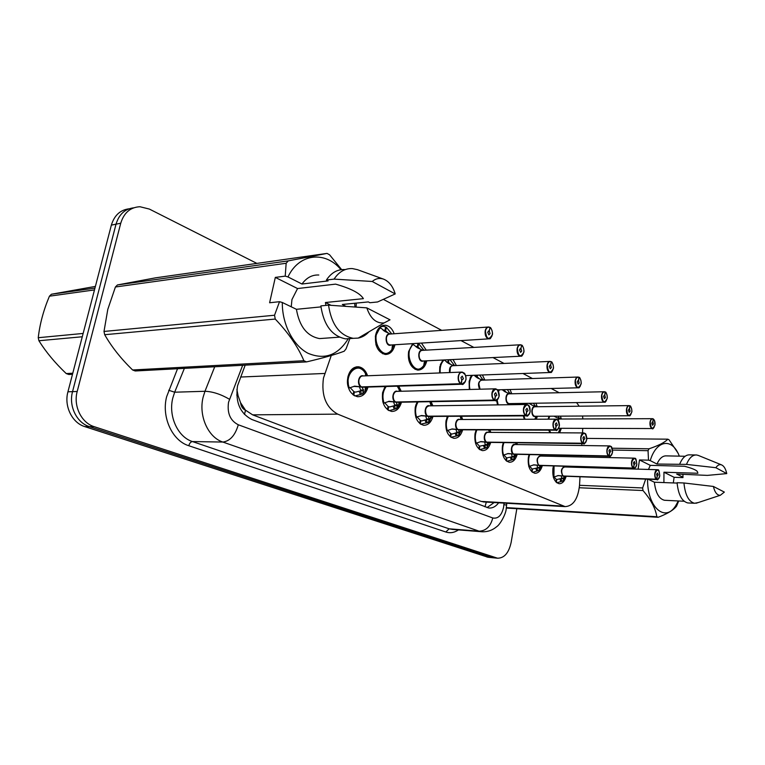 <?xml version="1.0" encoding="UTF-8"?>
<svg xmlns="http://www.w3.org/2000/svg" width="765" height="765" viewBox="0 0 765 765"><rect width="100%" height="100%" fill="white"/><g stroke="black" fill="none" stroke-linecap="round" stroke-linejoin="round"><path stroke-width="1.15" d="M426.803 360.803C425.206 366.98 422.156 370.078 417.642 370.097C410.738 367.994 407.755 361.759 408.682 351.393L412.698 343.628M421.429 343.083L426.248 350.141M439.588 372.947L439.799 366.779L442.782 360.019M452.995 359.521L456.418 365.546M469.299 389.49L469.146 381.286L471.441 375.376M482.399 374.974L484.886 380.071M498.178 390.714L498.665 389.796M509.978 389.509L511.795 393.784M524.015 404.503L524.484 403.442M535.93 403.212L537.25 406.741M548.103 419.172L549.069 416.208M560.429 416.141L561.386 419.019M394.941 344.747C393.315 351.192 390.093 354.444 385.254 354.472C377.853 352.282 374.64 345.799 375.625 335.041C377.25 328.558 380.463 325.297 385.254 325.24C389.242 325.766 392.225 328.606 394.195 333.75M401.472 402.208C399.607 408.434 396.327 411.503 391.623 411.436C384.594 409.285 381.592 403.021 382.596 392.646L385.063 386.555M398.689 386.143L401.233 391.259M432.971 416.428C431.164 422.404 428.065 425.35 423.667 425.273C417.116 423.217 414.314 417.183 415.261 407.162L417.145 401.931M431.106 401.692L432.866 405.804M462.662 429.806C460.922 435.553 457.996 438.393 453.875 438.316C447.745 436.337 445.125 430.513 446.014 420.836L447.477 416.332M461.458 416.256L462.662 419.488M490.7 442.409C489.026 447.965 486.253 450.7 482.38 450.614C476.633 448.72 474.176 443.098 475.027 433.736L476.165 429.853M489.983 429.911L490.786 432.388M517.226 454.324C515.6 459.689 512.98 462.328 509.337 462.242C503.934 460.425 501.63 454.984 502.433 445.918L503.332 442.581M516.853 442.763L517.37 444.57M542.337 465.589C540.788 470.781 538.292 473.334 534.859 473.258C529.772 471.508 527.601 466.239 528.366 457.451L529.074 454.582M542.222 454.859L542.538 456.093M566.167 476.26C564.666 481.29 562.304 483.767 559.062 483.69C554.252 482.007 552.215 476.901 552.932 468.371L553.506 465.914M566.243 466.287L566.406 467.013M367.994 387.061C366.081 393.564 362.591 396.786 357.542 396.719C350.007 394.472 346.765 387.96 347.836 377.183C349.643 370.241 353.153 366.77 358.383 366.77C362.6 367.391 365.67 370.394 367.592 375.768M331.264 355.486L323.452 378.12C321.195 395.515 325.957 407.516 337.719 414.133L565.115 506.612C573.167 506.153 577.977 499.038 579.526 485.268L580.004 476.767M236.892 389.557L238.116 395.821L240.573 402.706C241.071 406.502 242.735 409.036 245.565 410.298L244.408 414.41M245.565 410.298L240.573 402.706M245.909 410.432L252.632 414.85L481.185 501.41L484.322 501.983M559.196 392.732L551.173 388.477M532.43 378.522L522.964 373.502M504.03 363.442L492.966 357.571M473.851 347.415L461.008 340.597M441.721 330.356L383.475 299.431M582.892 418.943L582.528 416.017M579.229 406.225L576.561 402.6M580.539 467.434L580.578 466.707M581.132 456.963L581.199 455.701M581.783 445.507L581.888 443.624M582.5 432.933L582.758 428.362M450.336 384.594L447.362 384.68M511.967 403.566L511.67 404.685M497.527 404.886L496.619 400.344M537.346 416.275L536.37 419.22M524.369 419.258L523.25 415.883M561.405 428.304L559.598 432.799M549.939 432.741L548.706 430.159M488.787 557.341L492.823 557.742L89.448 426.641C76.758 422.892 68.487 406.052 72.541 391.642L116.031 224.174C119.005 214.363 124.905 208.912 133.741 207.812C124.905 208.912 119.005 214.363 116.031 224.174L72.541 391.642C68.487 406.052 76.758 422.892 89.448 426.641L493.444 557.8M488.156 557.283L84.81 426.621C72.139 422.902 63.877 406.139 67.932 391.804L111.365 225.12C114.329 215.367 120.22 209.935 129.036 208.816M245.182 365.154L237.523 385.837C235.228 402.132 240.009 413.349 251.867 419.497L488.759 507.998C492.45 508.352 495.749 506.621 498.656 502.806M516.834 508.706L511.144 542.385C508.83 552.923 504.288 558.192 497.518 558.201L94.133 426.65C81.425 422.882 73.144 405.957 77.198 391.479L120.746 223.217C123.987 212.718 130.385 207.229 139.947 206.732L149.347 209.065L256.887 263.399M494.152 502.548L487.037 507.597M348.639 388.161C344.843 379 350.389 366.645 357.704 367.745C352.799 367.736 349.509 370.996 347.817 377.499L348.63 388.171L354.711 386.162L361.472 386.908L354.071 386.401M465.359 381.458L461.869 384.24L361.855 387.042L363.528 389.987L362.667 393.908L355.591 395.83L354.013 395.495M362.495 375.95L362.926 375.95C360.956 375.95 359.636 377.26 358.957 379.88C358.527 383.141 359.378 385.484 361.52 386.899L361.472 386.908M461.132 384.049L461.314 383.848C463.514 384.432 465.005 383.122 465.799 379.937C467.31 372.842 459.736 369.026 458.56 376.351C458.149 379.765 458.962 382.213 460.999 383.695L461.783 380.062L460.941 377.537L462.242 376.122L463.437 378.771L461.773 380.119M460.999 383.695L361.52 386.899M363.49 390.772L360.353 390.858L361.654 394.138M353.717 391.804L355.754 392.101L360.353 390.858M461.448 372.096L362.926 375.95C361.29 375.653 359.961 376.963 358.967 379.88M350.179 387.673L353.793 391.517L353.009 394.788M349.366 387.989C343.447 373.693 359.005 360.181 365.507 373.616C363.834 370.298 361.233 368.338 357.704 367.736L360.172 368.405M354.405 391.785L353.793 395.352M361.807 387.052L359.598 386.966M361.013 390.829L359.464 387.119M461.888 380.119L461.314 383.848M362.553 386.87L363.308 387.205M491.838 336.37L488.711 338.857C485.995 337.948 484.809 335.319 485.163 330.958C485.756 328.319 486.932 326.999 488.701 326.99L489.705 327.42C487.63 326.732 486.205 327.927 485.44 331.006C486.483 339.249 488.768 340.521 492.297 334.812C492.689 331.541 491.924 329.141 490.002 327.592L489.265 331.082L488.261 331.149M487.955 327.047L390.026 334.047C388.228 334.066 387.023 335.3 386.411 337.748C386 341.027 386.861 343.361 389.012 344.766L390.762 345.005M490.002 327.592L489.17 331.025L488.357 331.073M489.265 331.082L490.059 333.569L488.883 334.898L487.697 332.259L489.17 331.025M375.338 336.925C375.892 332.727 377.461 329.619 380.033 327.602L375.386 336.495M375.94 344.537C377.174 348.63 379.23 351.422 382.108 352.904L384.604 353.602L382.557 353.717M390.418 334.018L391.317 333.387L386.382 327.296L385.512 327.363M391.317 333.387L391.728 333.932M383.514 330.499L385.005 330.384L382.921 329.945M386.411 337.748C386.354 341.84 387.224 344.183 389.012 344.766L390.026 345.053L389.012 344.766C386.564 343.016 385.79 340.349 386.688 336.753M387.865 332.746L385.589 330.671L383.858 330.805M384.604 353.593L382.108 352.904C379.172 351.374 377.097 348.515 375.883 344.327M385.005 330.384L385.589 326.894L383.284 326.311L380.253 326.818M386.382 327.296L385.589 330.671M391.145 344.986C385.235 347.788 384.02 332.259 390.284 333.999L384.9 331.446L380.664 327.869L379.297 327.649M382.758 401.462L383.313 403.26L389.213 401.309L395.668 401.998L388.563 401.51M396.719 401.979L395.974 402.132L397.475 404.895L396.519 408.625L389.672 410.556L388.362 410.279M396.71 391.355L397.064 391.364C395.199 391.364 393.946 392.646 393.306 395.218C392.904 398.393 393.707 400.65 395.715 401.998L395.668 401.998M498.417 398.288L495.309 400.573L494.84 400.21C496.887 400.736 498.283 399.454 499.029 396.356C498.025 388.247 495.758 387.138 492.258 393.009C491.876 396.308 492.631 398.661 494.544 400.066L495.271 396.547L494.486 394.109L495.71 392.722L496.82 395.266L495.261 396.595M494.544 400.066L395.715 401.998M385.35 386.545L382.567 392.808M397.398 405.651L394.281 405.699L395.505 408.854M388.018 406.664L389.854 406.932L394.281 405.699M396.748 402.285L397.245 402.275L396.748 402.285M495.051 388.821L397.064 391.364C395.524 391.068 394.271 392.359 393.315 395.218M384.728 402.811L388.075 406.406L387.348 409.543M388.649 406.655L388.084 410.097M395.974 402.132L393.765 402.027M394.931 405.67L393.65 402.17M494.649 400.411L397.293 402.275M495.376 396.595L494.84 400.21M415.835 417.25L421.63 415.538L427.807 416.179L420.98 415.711M529.37 413.942L526.597 415.854L428.151 416.303L429.395 418.924L428.362 422.481L420.645 424.173M426.239 414.458C424.785 409.677 425.761 406.808 429.165 405.852C427.386 405.852 426.201 407.114 425.589 409.638C425.206 412.718 425.971 414.898 427.865 416.179L427.807 416.179M526.014 415.711L526.196 415.519C528.118 415.997 529.428 414.735 530.116 411.723C529.17 403.891 527.056 402.849 523.776 408.587C523.423 411.79 524.13 414.056 525.918 415.385L526.597 411.962L525.861 409.619L527.018 408.261L528.051 410.7L526.588 412.01M525.918 415.385L427.865 416.179M417.298 401.931L415.711 405.326M429.289 419.631L426.191 419.65L427.339 422.701M420.262 420.635L421.926 420.884L426.191 419.65M526.463 404.475L429.165 405.852C427.702 405.565 426.507 406.827 425.598 409.638M417.202 417.03L420.31 420.396L419.641 423.418M420.855 420.635L420.329 423.953M428.104 416.313L425.895 416.189M426.841 419.631L425.789 416.323M526.693 412.01L526.196 415.519M428.84 416.17L428.151 416.303L429.261 416.447M446.607 430.781L452.163 428.945L458.082 429.538L451.503 429.089M558.421 428.563L555.935 430.188L458.407 429.653L459.459 432.129L458.369 435.524L451.063 437.264M555.906 419.153L459.382 419.497C457.7 419.497 456.571 420.74 455.988 423.217C455.634 426.21 456.342 428.324 458.13 429.538L458.082 429.538M555.419 430.054L555.591 429.873C557.398 430.303 558.622 429.06 559.272 426.134C558.383 418.56 556.394 417.575 553.315 423.188C552.99 426.296 553.659 428.486 555.333 429.748L555.973 426.421L555.275 424.154L556.375 422.825L557.331 425.177L555.964 426.459M555.333 429.748L458.13 429.538M447.535 416.332L446.884 417.719M459.335 432.808L456.256 432.789L457.336 435.744M450.633 433.793L452.144 434.023L456.256 432.789M459.382 419.497C457.996 419.21 456.868 420.454 455.997 423.217M447.783 430.427L450.681 433.583L450.059 436.48M451.187 433.803L450.7 437.006M458.359 429.662L456.16 429.528M456.896 432.789L456.055 429.653M556.059 426.459L555.591 429.873M459.086 429.538L458.407 429.653L459.382 429.787M475.581 443.375L480.956 441.587L486.636 442.141L480.305 441.711M585.732 442.256L583.494 443.643L486.894 442.256L487.841 444.599L486.693 447.841L479.751 449.61M487.659 432.359L487.898 432.368C486.291 432.378 485.211 433.592 484.666 436.021C484.331 438.938 485 440.975 486.693 442.141L486.636 442.141M583.035 443.528L583.207 443.356C584.9 443.748 586.057 442.524 586.669 439.674C585.827 432.34 583.963 431.412 581.065 436.901C580.759 439.923 581.39 442.036 582.968 443.231L583.561 439.999L582.911 437.819L583.953 436.509L584.843 438.766L583.552 440.038M582.968 443.231L486.693 442.141M487.688 445.249L484.628 445.201L485.66 448.061M479.292 446.225L484.628 445.201M583.552 432.933L487.898 432.368C486.578 432.082 485.507 433.306 484.666 436.021M476.633 443.059L479.339 446.024L478.756 448.806M479.818 446.225L479.359 449.323M485.278 445.211L484.714 442.113M486.894 442.256L484.608 442.227M583.647 440.038L583.207 443.356M487.621 442.151L486.951 442.256L487.802 442.371M523.193 354.147L520.391 356.232C517.867 355.362 516.767 352.837 517.102 348.649C517.666 346.057 518.785 344.766 520.458 344.757L521.367 345.158C519.416 344.527 518.087 345.704 517.37 348.697C518.345 356.662 520.487 357.848 523.796 352.254C524.149 349.089 523.432 346.774 521.644 345.311L520.955 348.697L520.057 348.744M519.827 344.795L422.529 350.351C420.807 350.37 419.66 351.575 419.086 353.985C418.704 357.169 419.516 359.426 421.534 360.755L423.074 360.984M521.644 345.311L520.86 348.649L520.143 348.687M520.955 348.697L521.701 351.097L520.582 352.397L519.483 349.873L520.86 348.649M408.606 351.709C407.63 359.693 409.686 365.326 414.754 368.606L417.002 369.237L414.754 368.606L409.438 362.075M422.471 350.141L423.341 349.5L418.694 343.667L417.881 343.714M423.341 349.5L424.288 350.246M416.036 346.765L417.403 346.679L415.902 346.306M419.086 353.985C419.038 357.963 419.851 360.219 421.534 360.755L422.452 361.013L421.534 360.755C419.086 358.919 418.417 356.194 419.526 352.579M420.109 348.955L417.948 346.956L416.351 347.052M423.447 360.965C417.91 363.566 416.887 348.687 422.71 350.284L417.537 347.836L412.794 344.097L408.673 351.393L412.794 344.097L412.182 344.126M417.403 346.679L417.948 343.303M418.694 343.667L417.948 346.956M552.607 370.748L550.083 372.507C547.74 371.685 546.717 369.256 547.032 365.221C547.568 362.686 548.62 361.415 550.207 361.396L551.039 361.769C549.213 361.195 547.96 362.361 547.291 365.278C548.209 372.966 550.217 374.085 553.315 368.615C553.65 365.536 552.98 363.308 551.297 361.922L550.657 365.211L549.844 365.249M549.672 361.424L453.119 365.689C451.484 365.708 450.394 366.904 449.839 369.266L449.935 372.545L450.413 367.554M551.297 361.922L550.561 365.163L549.93 365.192M550.657 365.211L551.355 367.525L550.293 368.797L549.27 366.368L550.561 365.163M455.424 365.594L454.142 365.651M449.992 359.665L454.448 365.412M446.664 362.094L447.908 362.036L446.205 361.673M449.839 369.266L449.935 372.545M450.47 364.216L448.424 362.294L446.951 362.361M443.184 359.999L440.363 364.58M447.908 362.036L448.261 359.751M448.988 359.722L448.424 362.294M449.562 372.565C449.093 368.032 450.317 365.718 453.243 365.613L448.261 363.26L444.322 359.942M580.243 386.296L577.977 387.798C575.787 387.014 574.84 384.68 575.137 380.788C575.643 378.293 576.647 377.04 578.149 377.03L578.904 377.375C577.183 376.849 576.016 378.006 575.385 380.836C576.255 388.285 578.139 389.328 581.046 383.973C581.362 380.989 580.731 378.838 579.143 377.518L578.541 380.721L577.814 380.741M577.68 377.049L481.969 380.167C480.41 380.186 479.368 381.353 478.842 383.686L480.038 389.213C478.498 386.908 478.326 384.422 479.521 381.745M578.541 380.721L579.201 382.949L578.197 384.202L577.25 381.869L577.9 380.693M483.547 379.698L482.371 380.148M479.617 375.08L482.897 379.727M475.553 376.552L476.691 376.514L475.161 376.189M478.842 383.686L480.038 389.213M479.129 378.627L477.178 376.763L475.83 376.81M471.642 375.366L470.035 378.082M476.691 376.514L476.901 375.175M477.523 375.156L477.178 376.763M479.636 389.222C477.561 384.135 478.364 381.085 482.046 380.081L477.245 377.814L474.147 375.271M578.455 380.674L578.904 377.375M72.493 374.295L68.812 374.487L66.23 373.569L72.771 373.215M95.396 286.406L51.427 294.238L94.946 288.109M94.478 289.916L49.438 296.179L51.427 294.238M82.276 336.763L38.919 340.741L38.25 337.709L83.136 333.444M38.919 340.741C45.938 352.005 55.051 362.945 66.23 373.569M49.438 296.179C43.538 310.131 39.809 323.978 38.25 337.709M330.977 305.292L325.421 302.519L363.394 298.656C360.172 293.311 350.896 288.462 335.577 284.131L297.556 288.548L275.324 277.399L269.615 302.758L279.521 301.697L282.304 302.491C282.075 324.274 293.186 345.704 308.085 353.306C324.599 360.181 337.987 355.304 348.266 338.685M325.421 302.519L325.938 305.398M291.245 306.813L291.943 299.574L297.556 288.548M349.882 338.57L346.076 348.811L344.202 351.221C335.625 354.453 323.079 358.01 306.555 361.902L135.233 370.977L132.603 369.983L303.877 360.717C298.111 346.966 288.568 333.081 275.247 319.062L274.539 315.237L279.521 301.697M275.247 319.062L104.69 334.707C111.604 346.841 120.908 358.594 132.603 369.983M104.69 334.707L104.002 331.455L274.539 315.237M275.324 277.399L285.221 276.136L286.158 263.265L115.41 286.999L107.798 309.356L104.002 331.455M306.555 361.902L303.877 360.717M320.946 306.899L296.428 309.309L282.304 302.491M324.934 338.207L319.56 338.589C307.09 336.237 299.383 326.473 296.428 309.309M351.278 338.474L345.598 338.876C332 336.141 323.748 325.154 320.851 305.904L328.529 305.139C331.436 324.513 339.679 335.577 353.267 338.331L345.598 338.876M368.998 331.781C365.861 335.166 362.266 337.269 358.23 338.092L353.267 338.331M366.808 307.865L390.016 319.818L384.097 322.935C376.246 323.614 370.48 318.584 366.808 307.865L328.529 305.139M115.41 286.999L117.447 284.943L288.233 260.894L327.028 253.406L155.544 277.838L117.447 284.943M327.028 253.406L329.6 254.812L341.63 269.615M286.158 263.265L288.233 260.894M285.221 276.136L287.984 276.94C299.067 253.177 325.488 250.633 340.989 269.701M354.673 303.265L354.96 306.937M356.261 303.112L356.098 307.014M287.984 276.94L301.974 284.025L328.08 280.908L326.397 280.038L334.076 279.11L372.23 281.482C375.711 278.527 379.488 277.752 383.571 279.139C389.06 281.405 392.942 286.33 395.209 293.932L377.566 301.974L369.916 302.73L368.357 301.917L342.318 304.48L345.876 306.287M301.974 284.025C306.545 277.705 312.149 274.692 318.804 275.008M326.397 280.038C331.312 272.703 337.432 269.213 344.776 269.567M334.076 279.11C338.981 271.738 345.101 268.228 352.435 268.591L357.408 269.663L383.571 279.139M395.209 293.932L372.23 281.482M697.718 472.301L696.982 471.077C694.907 469.452 690.738 467.855 684.484 466.268L650.25 465.35L639.473 459.947L638.115 469.146M673.315 482.935L674.099 477.303L663.944 472.215L697.89 473.267M663.944 472.215L663.905 482.581M648.49 469.452L650.25 465.35M678.708 500.979L676.547 506.191L675.199 507.711C671.995 510.991 666.315 514.185 658.139 517.293L656.839 516.719C655.5 508.333 650.881 499.612 642.982 490.537L642.629 487.955L645.66 479.139M678.306 500.96L675.868 505.426C665.387 523.155 647.094 507.291 647.582 479.206M677.102 483.078L654.362 482.218L648.165 479.225M665.359 500.32L664.469 500.272C658.981 498.904 655.615 492.89 654.362 482.218M688.682 502.978L687.754 502.93C681.845 501.381 678.287 494.639 677.082 482.715L683.939 482.973C685.144 494.955 688.682 501.716 694.572 503.274L687.754 502.93M698.349 502.519L694.572 503.274M713.391 486.454L724.35 492.096L720.267 495.299C717.101 495.366 714.806 492.421 713.391 486.454L683.939 482.973M658.139 517.293L506.315 508.065M506.373 507.625L656.839 516.719M612.105 448.204L649.045 448.797C658.598 445.565 664.871 442.361 667.845 439.177L586.803 438.393M667.845 439.177L669.107 439.865L678.125 453.234L679.339 456.15M639.473 459.947L648.5 460.157L648.051 450.681L612.535 450.059M648.051 450.681L649.045 448.797M579.516 485.306L642.629 487.955M642.982 490.537L579.306 487.754M648.5 460.157L650.231 460.616C656.026 440.803 670.981 437.704 678.201 453.559M682.925 474.233L682.954 477.609L674.099 477.303M650.231 460.616L656.972 464.03L686.492 464.403L715.858 467.702C717.599 465.11 719.492 464.164 721.538 464.871C723.977 465.952 725.717 468.869 726.75 473.602L707.386 475.39L676.681 474.032L682.982 477.226M656.972 464.03C659.545 458.35 662.72 455.634 666.497 455.883L685.124 456.265M679.645 464.231C682.37 457.719 685.775 454.601 689.867 454.859L695.538 454.974M686.492 464.403C689.198 457.872 692.593 454.735 696.666 454.993L698.416 455.471M726.75 473.602L715.858 467.702M502.959 455.28L508.161 453.54L513.621 454.047L507.52 453.635M611.455 455.118L609.447 456.313L513.917 454.152L514.654 456.38L513.478 459.469L506.87 461.276M512.55 452.957C510.991 448.462 511.747 445.66 514.835 444.532C513.305 444.542 512.282 445.737 511.756 448.127C511.441 450.968 512.081 452.937 513.669 454.047L513.621 454.047M609.026 456.208L609.198 456.045C610.795 456.399 611.885 455.194 612.459 452.421C611.665 445.316 609.906 444.446 607.181 449.81C606.894 452.746 607.486 454.783 608.969 455.93L609.533 452.775L608.921 450.671L609.906 449.39L610.738 451.57L609.523 452.813M608.969 455.93L513.669 454.047M514.491 457.001L511.46 456.935L512.426 459.698M506.382 457.967L511.46 456.935M609.571 445.918L514.835 444.532C513.583 444.255 512.56 445.45 511.756 448.127M503.896 454.993L506.42 457.776L505.875 460.454M506.879 457.977L506.44 460.96M513.87 454.161L511.689 454.008M512.091 456.935L511.603 454.114M609.609 452.813L609.198 456.045M514.587 454.066L513.917 454.152L514.682 454.267M528.768 466.535L533.913 464.843L539.162 465.321L533.272 464.919M635.734 467.214L633.908 468.266L539.44 465.416L540.052 467.53L538.809 470.513L532.536 472.321M633.544 468.161L633.707 468.008C635.218 468.333 636.241 467.147 636.776 464.441C636.031 457.547 634.367 456.724 631.804 461.984C631.527 464.833 632.091 466.803 633.487 467.893L634.022 464.824L633.439 462.787L634.376 461.534L635.16 463.638L634.013 464.862M538.206 464.355C536.648 459.985 537.355 457.212 540.329 456.045C538.876 456.055 537.9 457.231 537.393 459.574C537.097 462.347 537.699 464.259 539.21 465.321L633.315 468.056C631.871 466.927 631.288 464.891 631.565 461.936C632.043 459.43 632.98 458.178 634.367 458.159L635.878 459.287M539.861 468.132L536.858 468.037L537.776 470.724M532.019 469.079L536.858 468.037M634.089 458.149L540.329 456.045C539.143 455.768 538.168 456.944 537.403 459.574M529.696 466.296L532.058 468.907L531.551 471.479M532.488 469.098L532.086 471.976M539.392 465.426L537.231 465.263M539.44 465.416L540.119 465.522M537.489 468.046L537.145 465.359M634.099 464.862L633.707 468.008M553.296 477.217L558.307 475.562L563.365 476.002L557.685 475.61M658.675 478.632L657.02 479.55L563.585 476.098L564.121 478.106L562.849 480.975L556.863 482.792M562.514 475.151C560.965 470.886 561.625 468.151 564.494 466.956C563.107 466.975 562.17 468.132 561.692 470.427C561.414 473.124 561.988 474.989 563.423 476.002L563.365 476.002M656.686 479.454L656.858 479.301C658.283 479.598 659.248 478.431 659.755 475.792C659.038 469.098 657.47 468.323 655.05 473.468C654.792 476.251 655.328 478.163 656.647 479.206L657.145 476.213L656.6 474.233L657.489 473L658.225 475.036L657.145 476.241M656.647 479.206L563.423 476.002M563.92 478.68L560.946 478.574L561.816 481.175M556.327 479.617L560.946 478.574M657.24 469.71L564.494 466.956C563.365 466.688 562.438 467.845 561.701 470.427M554.156 476.997L556.365 479.454L555.897 481.921M556.767 479.636L556.394 482.419M563.585 476.098L561.443 475.935M561.567 478.584L561.367 476.021M657.221 476.241L656.858 479.301M564.293 476.031L563.642 476.098L564.245 476.193M606.272 400.889L604.216 402.189C602.17 401.434 601.29 399.187 601.567 395.428C602.045 392.981 603.002 391.757 604.436 391.737L605.125 392.062C603.509 391.575 602.399 392.713 601.806 395.476C602.629 402.686 604.407 403.671 607.142 398.431C607.439 395.524 606.846 393.449 605.354 392.196L604.79 395.314L604.13 395.323M604.034 391.747L509.222 393.832C507.74 393.851 506.746 395.008 506.239 397.293C505.914 400.229 506.602 402.275 508.295 403.413L509.442 403.604M604.79 395.314L605.402 397.465L604.446 398.699L603.566 396.452L604.207 395.276M510.877 393.803L510.446 393.239L509.232 393.736L504.613 391.556L502.28 389.701M507.319 389.576L509.796 393.258M502.863 390.226L503.896 390.207L502.806 389.921M506.239 397.293C506.201 400.946 506.889 402.983 508.295 403.413C505.99 401.415 505.56 398.67 507.004 395.18M506.22 392.244L504.355 390.437L503.121 390.466M498.751 389.796L498.187 390.733M503.896 390.207L503.982 389.662M504.518 389.653L504.355 390.437M604.704 395.266L605.125 392.062M630.819 414.62L628.964 415.749C627.042 415.032 626.219 412.851 626.478 409.227C626.937 406.827 627.845 405.613 629.203 405.593L629.834 405.909C628.314 405.46 627.271 406.578 626.717 409.275C627.491 416.265 629.165 417.193 631.747 412.067C632.024 409.237 631.46 407.219 630.054 406.033L629.519 409.074L628.926 409.074M628.859 405.603L535.003 406.77C533.587 406.789 532.631 407.927 532.153 410.174C531.847 413.043 532.507 415.013 534.104 416.103L535.127 416.284M629.519 409.074L630.111 411.149L629.193 412.364L628.371 410.193L629.002 409.036M536.408 406.751L535.902 406.062L534.745 406.531M533.377 403.251L535.27 406.062M532.153 410.174C532.115 413.731 532.765 415.701 534.104 416.103C531.866 414.075 531.493 411.35 532.995 407.936M531.857 405.134L530.088 403.375L528.94 403.394M535.385 416.284C531.034 418.302 530.508 405.517 534.993 406.674L528.854 403.318M629.442 409.026L629.834 405.909M654.018 427.568L652.325 428.553C650.527 427.865 649.753 425.761 650.001 422.251C650.432 419.899 651.302 418.704 652.593 418.685L653.176 418.981C651.732 418.57 650.757 419.669 650.231 422.299C650.967 429.089 652.545 429.968 654.983 424.938C655.242 422.184 654.716 420.234 653.386 419.096L652.88 422.06L652.335 422.06M558.68 428.18L559.492 428.295M652.88 422.06L653.434 424.078L652.564 425.264L651.79 423.169L652.402 422.022M549.538 432.043L550.006 432.741M560.621 419.029L560.047 418.206L558.928 418.665M557.962 416.15L559.416 418.216M556.174 417.355L555.18 416.17M557.522 419.65L559.387 418.924L554.003 416.179M652.803 422.022L653.176 418.981M652.287 418.685L559.425 419.029L557.752 419.851M240.573 377.03L324.771 373.454M238.116 395.821L236.729 395.056M486.311 502.098L484.991 506.841M252.632 414.85L337.719 414.133M481.185 501.41L563.136 506.086M486.856 556.987L496.227 557.895M84.81 426.621L94.133 426.65M67.932 391.804L77.198 391.479M111.365 225.12L120.746 223.217M242.668 365.288L228.553 402.208C226.995 413.157 230.236 420.683 238.298 424.776L492.765 517.972C498.072 518.995 501.687 515.4 503.619 507.166L504.011 503.112M482.792 531.809L479.081 531.178L222.864 442.055C208.128 437.446 198.403 415.787 203.127 397.169L204.972 391.278L174.659 392.206L172.823 397.934C168.118 416.036 177.786 437.073 192.455 441.568L449.122 528.806L452.564 529.428M458.455 529.896C454.353 532.679 450.155 533.377 445.842 532.01L188.792 445.727C189.548 443.184 190.772 441.797 192.455 441.568L222.864 442.055C230.036 441.118 235.18 435.352 238.298 424.776M506.631 505.053L503.906 504.718M188.792 445.727C172.268 440.755 161.31 417.078 166.636 396.71L177.537 368.74M229.462 399.263C220.875 394.243 212.708 391.584 204.972 391.278L214.726 366.77M184.375 368.376L174.659 392.206L168.711 390.265M492.765 517.972C490.575 526.463 486.024 530.862 479.081 531.178L449.122 528.806L445.842 532.01M360.822 386.832C356.433 384.173 358.804 374.075 363.356 375.931M363.729 387.195L361.988 387.348M460.798 383.896C458.694 382.357 457.853 379.822 458.273 376.294C458.933 373.463 460.224 372.058 462.165 372.067L465.13 374.63M359.378 384.374C358.326 381.133 358.814 378.532 360.841 376.581M365.613 375.845L365.507 373.616L366.473 375.816M366.865 387.1L365.001 391.259L362.706 393.793M363.528 389.987L361.109 390.054M360.411 394.577L359.11 391.288M354.845 386.172L354.157 386.191M490.002 327.497L491.388 329.093M393.87 344.814L391.948 349.404C382.969 363.757 368.443 336.514 380.664 327.869M395.036 401.921C390.896 399.387 393.191 389.49 397.484 391.355M397.695 402.275L396.146 402.409M494.343 400.258C492.373 398.804 491.589 396.366 491.981 392.952C492.603 390.188 493.827 388.802 495.653 388.802L497.451 389.739C498.512 389.729 499.65 395.782 499.067 396.385C497.317 400.172 496.064 401.568 495.309 400.573L396.7 402.285M393.86 399.942C392.627 396.5 393.124 393.793 395.352 391.804M384.03 403.088C382.07 396.719 382.806 391.202 386.239 386.516M397.236 386.182L400.172 391.288M400.401 402.227L398.345 406.607L396.557 408.539M397.475 404.895L395.065 404.934M394.3 409.275L393.067 406.11M389.318 401.309L388.735 401.319M427.205 416.112C423.274 413.683 425.503 403.997 429.557 405.842M429.643 416.447L428.247 416.571M525.727 415.567C523.882 414.19 523.145 411.847 523.509 408.539C524.102 405.823 525.259 404.465 526.98 404.465L529.294 406.33M416.6 417.269C414.85 411.618 415.357 406.492 418.12 401.921M429.853 401.711L431.852 405.813M431.957 416.428L428.39 422.404M429.395 418.924L426.994 418.933M426.172 423.112L425.015 420.042M421.716 415.548L421.238 415.548M457.508 429.481C453.769 427.147 455.93 417.652 459.755 419.497M459.746 429.787L458.484 429.911M555.151 429.92C553.411 428.61 552.722 426.354 553.066 423.141C553.621 420.482 554.711 419.153 556.346 419.144L558.412 420.769M456.705 428.075C455.28 424.432 455.787 421.639 458.216 419.698M447.276 430.638C445.699 425.522 446.052 420.76 448.319 416.332M460.348 416.256L461.706 419.488M461.697 429.796L458.388 435.476M459.459 432.129L457.078 432.12M456.198 436.146L455.108 433.181M486.081 442.084C482.533 439.846 484.618 430.552 488.252 432.368M488.147 442.38L487.009 442.495M582.787 443.404C581.151 442.16 580.501 439.98 580.826 436.853C581.352 434.252 582.385 432.942 583.934 432.942L585.78 434.367M485.421 440.879C483.996 437.494 484.388 434.759 486.597 432.674M476.213 443.231C474.788 438.575 475.017 434.118 476.911 429.863M488.969 429.911L489.868 432.378M489.782 442.399L486.703 447.802M487.841 444.599L485.469 444.561M484.551 448.443L483.518 445.584M521.644 345.216L522.83 346.564M425.78 360.851L423.705 365.574C415.003 378.589 402.199 352.617 413.406 344.355M551.297 361.826L552.32 362.973M440.219 372.928C439.741 367.219 441.051 362.897 444.149 359.952M452.708 365.307L453.511 364.685M579.143 377.432L580.042 378.417M469.93 389.471C468.782 383.762 469.643 379.048 472.502 375.338M481.233 379.631L481.988 379.019M513.086 453.999C509.719 451.847 511.728 442.734 515.17 444.542M514.998 454.276L513.956 454.381M608.797 456.093C607.257 454.907 606.645 452.803 606.941 449.763C607.448 447.209 608.424 445.928 609.896 445.918L611.56 447.19M503.542 455.137C502.251 450.853 502.395 446.664 504.001 442.591M515.916 442.744L516.499 444.561M516.346 454.305L513.478 459.469L515.734 454.295M514.654 456.38L512.311 456.322M511.355 460.071L510.379 457.298M538.646 465.273C536.074 460.272 536.743 457.202 540.645 456.055M540.425 465.531L539.468 465.636M540.1 465.35L539.449 465.416M529.418 466.411C528.223 462.433 528.319 458.493 529.676 454.592M541.362 454.84L541.716 456.074M541.505 465.569L538.818 470.504L541.056 465.55M540.052 467.53L537.719 467.463M536.734 471.087L535.806 468.4M562.868 475.954C560.429 471.087 561.07 468.094 564.79 466.966M564.532 476.203L563.652 476.299M656.475 479.359C655.108 478.278 654.553 476.299 654.821 473.43C655.28 470.972 656.16 469.739 657.489 469.72L658.856 470.733M553.927 477.083L554.051 465.933M565.431 466.268L565.612 466.994M565.364 476.232L562.849 480.975L565.077 476.222M564.121 478.106L561.816 478.02M560.793 481.529L559.913 478.919M509.71 403.604C505.101 405.737 504.479 392.493 509.251 393.745M605.345 392.11L606.138 392.971M511.087 403.585L510.762 404.695M498.178 404.876L497.145 400.019M498.56 391.47L499.535 389.777M508.199 393.172L508.907 392.56M630.054 405.947L630.743 406.703M536.504 416.275L535.395 419.22M525.077 419.258L523.805 415.873M524.675 404.494L525.259 403.375M533.721 405.986L534.391 405.393M559.731 428.295L558.584 428.381M653.377 419.019L653.989 419.679M560.602 428.304L558.498 432.789M550.781 432.741L549.308 430.159M548.639 419.172L549.729 416.198M557.924 418.149L558.555 417.556M385.254 325.24L383.179 325.402M358.383 366.77L356.375 366.865M483.231 501.917L565.115 506.612M452.737 529.447L481.319 531.713C487.047 532.124 492.115 530.489 496.533 526.808C500.186 524.656 506.114 513.678 506.229 508.601L506.746 503.265M497.518 558.201L492.823 557.742M462.165 372.067L464.135 373.081C465.254 373.1 466.478 379.364 465.847 379.966C464.097 383.772 462.768 385.197 461.869 384.24L362.61 387.224M355.83 367.822L353.631 367.927M355.591 395.83L354.644 395.849M365.383 387.138L365.001 391.259L362.667 393.908M390.819 345.005L488.711 338.857C489.399 337.996 489.715 341.085 492.335 334.841C493.148 332.918 490.987 326.894 489.963 327.439M488.701 326.99L489.648 327.257M381.343 326.464L380.674 326.512M384.604 353.602C387.597 353.669 390.045 352.273 391.948 349.404L392.483 344.9M389.672 410.556L388.84 410.556M397.284 386.182L398.957 388.534L399.311 391.307M399.072 402.247L398.345 406.607L396.519 408.625M526.98 404.465L528.347 405.077C528.806 406.148 530.078 404.895 530.145 411.742C528.51 415.51 527.324 416.887 526.597 415.854L428.754 416.447M421.745 424.393L421.008 424.393M429.873 401.711L431.058 405.823M430.81 416.437L429.748 420.96L428.362 422.481M556.346 419.144L557.857 419.956C558.479 419.43 559.856 424.91 559.301 426.153C557.685 429.892 556.566 431.24 555.935 430.188L458.943 429.787M451.962 437.437L451.331 437.437M460.731 429.796L459.382 434.424L458.369 435.524M461.008 419.488L460.243 416.256M583.934 432.942L585.263 433.621C585.875 432.971 587.233 438.699 586.698 439.693C585.072 443.432 584.001 444.752 583.494 443.643L487.429 442.371M480.487 449.744L479.951 449.734M488.998 442.39L486.693 447.841M489.304 432.378L488.615 429.911M423.131 360.984L520.391 356.232C521.328 355.161 521.185 358.651 523.824 352.282C524.589 350.561 522.552 344.537 521.606 345.168M520.458 344.757L521.3 344.996M424.575 360.908L423.705 365.574C421.706 368.223 419.469 369.438 417.002 369.237L415.041 369.323M465.569 375.586L550.083 372.507C550.896 371.446 550.704 375.022 553.344 368.634C554.061 367.028 552.158 361.128 551.259 361.778M550.207 361.396L550.972 361.616M497.527 389.825L577.977 387.798C578.732 386.688 578.407 390.427 581.075 384.001C581.744 382.538 579.947 376.648 579.105 377.375M578.149 377.03L578.837 377.222M339.354 337.164L319.56 338.589M384.097 322.935L358.23 338.092M675.868 505.426L675.199 507.711M684.111 501.247L664.469 500.272M720.267 495.299L696.054 503.274M721.538 464.871L698.139 455.357M609.896 445.918L611.082 446.521C611.684 445.871 612.995 451.398 612.478 452.44C610.948 456.103 609.935 457.394 609.447 456.313L514.348 454.257M516.059 444.551L515.495 442.744M634.367 458.159C634.634 459.736 635.897 454.831 636.805 464.46C635.304 468.084 634.338 469.356 633.908 468.266L539.832 465.512M541.41 456.074L540.979 454.84M657.489 469.72C657.699 471.288 658.761 466.248 659.774 475.811C658.283 479.426 657.365 480.669 657.02 479.55L563.996 476.184M565.45 466.985L565.172 466.258M508.983 403.614L604.216 402.189C604.943 401.042 604.513 404.886 607.171 398.45C607.802 397.092 606.1 391.298 605.316 392.062M604.436 391.737L605.058 391.909M510.427 403.595L510.035 404.704M534.735 416.284L628.964 415.749C629.662 414.582 629.165 418.484 631.775 412.077C632.359 410.805 630.781 405.134 630.016 405.899M629.203 405.593L629.767 405.756M536.007 416.275L534.859 419.22M559.139 428.295L652.325 428.553C652.612 429.662 653.501 428.457 655.003 424.948L654.429 420.339L653.339 418.962M652.593 418.685L653.109 418.828M560.267 428.295L558.345 432.789"/></g></svg>
